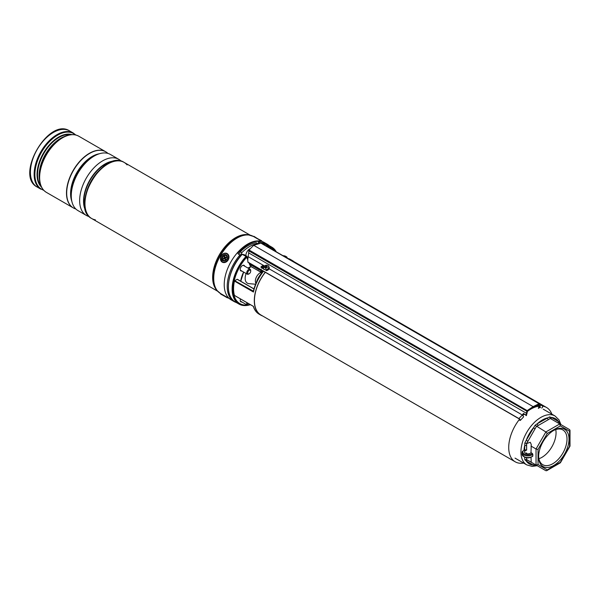 <?xml version="1.0" encoding="UTF-8"?>
<svg xmlns="http://www.w3.org/2000/svg" width="600" height="600" viewBox="0 0 600 600"><rect width="100%" height="100%" fill="white"/><g stroke="black" fill="none" stroke-linecap="round" stroke-linejoin="round"><path stroke-width="0.9" d="M256.38 282.382A14.092 8.137 -60 0 1 261.495 273.345M538.102 406.29A31.358 18.105 120 0 0 530.895 409.058A31.358 18.105 120 0 0 527.325 411.457M524.018 414.293A31.358 18.105 120 0 0 522.72 415.575M519.63 419.107A31.358 18.105 120 0 0 515.213 461.812A31.358 18.105 120 0 0 523.582 463.05M265.327 272.31A31.358 18.105 120 0 0 260.925 315L515.213 461.812M551.827 414.135A31.358 18.105 120 0 0 546.57 407.505A31.358 18.105 120 0 0 542.452 406.14M546.57 407.505L292.282 260.692A31.358 18.105 120 0 0 289.89 259.68M265.493 245.595A32.858 18.968 -60 0 1 271.793 247.132A32.858 18.968 -60 0 1 276.278 251.82M244.65 266.145A3.202 1.853 120 0 0 244.08 265.373A3.202 1.853 120 0 0 242.475 265.53A3.202 1.853 120 0 0 240.382 268.358A3.202 1.853 120 0 0 240.877 270.923A3.202 1.853 120 0 0 241.83 271.028M262.59 315.96A31.53 18.203 -60 0 1 260.835 315.157A31.53 18.203 -60 0 1 265.237 272.257M261.952 272.798L262.147 271.343L263.445 271.32A31.53 18.203 120 0 0 253.44 292.035L234.45 281.07A31.53 18.203 120 0 0 234.45 295.41L253.44 306.375A31.53 18.203 120 0 0 259.095 314.145C256.335 312.517 254.407 309.907 253.298 306.315M289.335 259.365A31.53 18.203 -60 0 1 292.365 260.543A31.53 18.203 -60 0 1 293.94 261.653M260.73 269.978A3.877 2.235 60 0 1 259.05 269.678L250.83 264.93L250.83 266.415L259.312 271.305A4.583 2.647 -120 0 0 260.73 271.748M250.395 304.665A32.858 18.968 -60 0 1 238.935 304.043A32.858 18.968 -60 0 1 246.03 256.41L242.145 254.317A32.505 18.765 -60 0 0 228.397 286.702M240.495 298.942A3.202 1.853 120 0 0 240.877 301.837A3.202 1.853 120 0 0 241.83 301.942M234.45 281.07L234.69 280.725L253.515 291.21L253.44 292.035M253.942 288.983L237.165 279.293L234.69 280.725M248.955 262.853L249.96 265.44L249.885 264.907L249.96 265.44L250.83 264.36L259.657 269.032M247.17 257.805A2.715 1.567 120 0 0 246.278 256.312L246.75 257.22A32.002 18.48 120 0 0 233.235 289.2A32.002 18.48 120 0 0 247.163 305.025M247.755 259.32L246.263 256.327M260.947 269.775A31.53 18.203 120 0 0 260.888 269.843L263.445 271.32L261.952 273.022M253.305 291.465C254.895 284.685 257.888 278.31 262.29 272.34L262.252 272.392M261.142 269.28L260.752 269.888L261.465 272.97M261.142 270.765L262.147 271.343A1.057 0.825 -148.4 0 1 262.298 272.325L262.298 272.325A1.057 0.825 -148.4 0 1 262.298 272.332L262.26 272.587M260.947 272.025L261.72 273.12M268.485 269.61L265.987 270.495M526.268 415.575L526.08 415.035A3.525 2.032 120 0 0 526.567 413.347L526.74 411.375A0.705 0.405 -60 0 1 527.19 410.603L249.03 250.005L253.68 245.295L533.13 406.635A1585.29 915.27 -60 0 1 539.077 403.74L261.585 243.525M520.088 420.135L519.03 418.785L247.92 262.26L247.748 259.98M247.92 262.26L247.748 259.822L249.03 250.005M538.005 406.08L537.442 405.757A3.877 2.235 120 0 0 537.502 405.795L536.925 405.465M263.94 265.942L263.423 265.665L260.903 267.165M526.335 415.627L523.342 413.452A3.525 2.032 -60 0 1 522.315 414.982L269.07 268.77M541.597 408.03A1.41 1.065 -95.2 0 0 541.852 405.338L539.618 404.055M260.918 243.15L253.68 245.295M526.08 415.035L523.342 413.452M264.51 265.957L248.1 256.665M263.85 269.257L260.888 267.007L263.01 265.267M519.705 420.248A1.41 0.435 -136.8 0 0 520.35 420.375A1.41 0.435 -136.8 0 0 520.043 419.558A1.41 0.435 -136.8 0 0 518.933 418.575L247.95 262.125M520.35 420.375L523.56 416.955A1.41 0.435 -136.8 0 0 523.26 416.138A1.41 0.435 -136.8 0 0 522.15 415.155L522.315 414.982M539.745 406.043A3.525 2.032 120 0 0 540.188 406.897L540.435 407.482L540 407.647A4.23 2.438 -60 0 1 539.205 406.103L539.303 404.183A1584.938 915.067 120 0 0 539.22 404.228L539.543 404.4M540.188 406.897L540.435 407.482M537.787 405.045L537.81 405.3A4.23 2.438 120 0 0 538.605 406.838L540 407.647M538.38 408.322A1.41 1.065 -95.2 0 0 539.303 407.243M539.048 407.092A1.057 0.802 84.8 0 1 538.35 407.97M533.385 407.07L533.13 406.635A1585.29 915.27 -60 0 0 527.19 410.603L527.227 411.51L527.543 410.97A1584.938 915.067 120 0 0 527.46 411.022M553.808 430.35L553.808 430.342A21.487 12.405 -60 0 1 569.01 439.118A21.487 12.405 -60 0 1 553.808 465.442A21.487 12.405 -60 0 1 538.612 456.668A21.487 12.405 -60 0 1 553.808 430.35A21.487 12.405 -60 0 1 553.808 430.342M538.62 456.075A20.085 11.595 120 0 0 542.775 464.707A20.085 11.595 120 0 0 552.817 463.717A20.085 11.595 120 0 0 565.935 446.018A20.085 11.595 120 0 0 562.852 429.93A20.085 11.595 120 0 0 553.305 430.65M538.92 458.722A20.085 11.595 120 0 0 541.852 457.388A20.085 11.595 120 0 0 555.75 429.585M545.865 470.7L536.04 465.022L538.035 464.55L547.275 469.882L546.69 470.7L545.865 470.7L526.635 459.592L526.635 457.793M526.635 453.705L526.635 453.007A3.345 1.935 180 0 0 525.668 453.36M525.533 453.285A3.345 1.935 180 0 1 524.558 451.92A3.345 1.935 180 0 1 526.635 450.135L526.635 443.55L530.273 442.29L531.248 444.457L531 452.655A3.345 1.935 180 0 1 525.533 453.285M536.317 465.188L535.088 465.645L533.408 465.135A1.41 1.147 120 0 1 535.11 464.49L536.377 465.217L535.088 465.645L535.597 465.18M526.627 457.403L526.553 459.548L527.963 460.357A1.41 1.147 120 0 0 526.26 461.002A26.13 15.082 120 0 0 533.408 465.135L526.26 461.002L524.842 459.728L524.632 457.403A1.41 0.81 180 0 1 524.79 457.32M522.39 451.35L522.09 452.498A5.812 3.353 180 0 1 522.368 451.463L524.632 450.127L524.842 442.995L526.26 440.243L527.963 441.225L526.553 443.498L526.627 450.127A1.41 0.81 0 0 0 524.632 450.127M535.11 428.842L533.408 427.86A26.13 15.082 120 0 0 526.26 440.243L535.088 425.25L537.345 423.705A1.41 0.81 -120 0 0 538.342 425.43L536.377 426.48L527.963 441.225M526.635 443.55L524.842 442.995M536.04 465.022L536.04 448.98L545.865 431.963L559.763 423.938L550.268 418.463L548.452 419.595A1.41 0.81 -120 0 1 547.455 417.87A26.13 15.082 120 0 0 542.4 419.97A26.13 15.082 120 0 0 537.345 423.705L549.577 416.888L551.393 417.48A1.41 1.147 -60 0 0 551.678 419.272M558.817 423.397A1.41 1.147 -60 0 1 558.54 421.605A26.13 15.082 120 0 0 551.393 417.48L558.54 421.605L559.822 422.805L560.04 424.095M526.635 459.592L524.842 459.728M547.275 469.882L560.347 462.338L569.588 446.332L569.588 431.243L570 430.327L569.588 429.615L559.763 423.938L560.347 425.903L547.275 433.447L545.865 431.963L535.088 425.25M547.275 433.447L538.035 449.452L536.04 448.98L531 446.07M523.178 450.795A5.107 2.948 0 0 0 525.638 454.56A5.107 2.948 0 0 0 532.312 453.412L531 452.655M532.312 453.412L532.822 454.283A5.812 3.353 180 0 1 523.793 454.868A5.812 3.353 180 0 1 522.09 452.498L522.09 454.222A5.812 3.353 0 0 0 523.793 456.592A5.812 3.353 0 0 0 532.822 456.007L532.822 454.283M532.822 456.007L532.312 456.285M531 457.327L531.248 462.255M527.963 460.357L535.11 464.49L527.963 460.357M523.965 450.51A26.13 15.082 120 0 1 524.632 445.725A1.41 0.81 180 0 1 526.627 445.725M549.577 416.888L550.268 418.463M560.092 424.132L559.822 422.805L559.673 423.48M560.347 462.338L559.763 462.675L560.347 462.338M569.588 446.332L569.588 445.658L569.588 446.332M569.588 429.615L559.763 423.938L569.588 429.615M265.77 269.715A2.82 2.138 -25 0 0 268.673 266.265A2.82 2.138 -25 0 0 266.468 265.192A2.82 2.138 -25 0 0 263.565 268.65A2.82 2.138 -25 0 0 265.77 269.715M266.452 266.438L266.452 266.438A5.992 1.057 -95 0 1 266.52 265.845A5.805 5.13 -148.5 0 0 266.19 265.86A5.805 5.13 -148.5 0 0 265.86 265.897A5.992 2.453 86.9 0 0 265.62 266.498L266.168 267.54L265.642 267.93M265.965 268.47L265.433 267.712A5.992 1.845 78.6 0 0 265.462 268.507A5.805 0.735 -1.8 0 1 265.785 268.485A5.805 0.735 -1.8 0 1 266.115 268.462A5.992 1.665 -86.8 0 1 266.265 267.653L266.61 267.375A5.992 3.225 1.1 0 1 267.495 267.345A5.805 0.712 -76.2 0 0 267.585 266.79A5.992 3.705 -163 0 0 266.715 266.678L266.91 267.353M266.212 270.66A2.82 2.138 -25 0 0 269.115 267.202L268.673 266.265M265.83 267.817L265.275 266.775A5.992 4.012 -175 0 0 264.48 267.007A5.805 3.683 62.7 0 0 264.397 267.562A5.992 2.917 12 0 1 265.17 267.472M265.14 267.48L264.48 267.007M266.483 266.565L266.715 267.368L266.168 267.54M266.205 267.397L265.86 265.897M267.353 267.345L267.585 266.79M286.86 257.933A2.82 0.862 16.9 0 0 287.168 257.678A2.82 0.862 16.9 0 0 286.778 257.017A5.992 5.992 0 0 0 284.812 255.96A5.805 5.67 8.4 0 0 284.475 255.87A5.992 0.862 104.3 0 0 284.325 255.93L284.22 256.41M285 256.597L285.157 256.192A5.992 0.45 -69.2 0 0 285.127 256.08A5.805 5.67 8.4 0 0 284.805 255.968A5.992 5.992 0 0 0 282.968 255.683M285.157 256.192L285.322 256.627M284.865 256.778A5.992 0.54 -66.2 0 1 284.97 256.62L285.315 256.627A5.992 5.512 9.5 0 1 286.11 257.017A5.805 0.712 -43.8 0 0 286.192 256.822A5.992 5.798 -133.8 0 0 285.42 256.38M284.145 256.358L283.875 256.17A5.992 5.475 34.6 0 0 283.763 256.147M283.928 256.185L283.987 255.923A5.992 5.835 -176 0 0 283.252 255.847M284.303 256.462L284.475 255.87M284.895 256.733L285.127 256.08M269.138 245.595A33.12 19.117 120 0 0 267.195 244.178L264.202 242.452A33.12 19.117 120 0 0 238.68 251.325A33.12 19.117 120 0 0 224.228 284.647A33.12 19.117 120 0 0 231.083 299.812L234.075 301.538A33.12 19.117 120 0 0 236.28 302.505M267.195 244.178A33.12 19.117 120 0 0 261.368 242.625L258.413 241.245A33.12 19.117 120 0 0 238.072 252.99L238.058 253.837L239.903 255.022A33.12 19.117 120 0 0 227.212 286.373A33.12 19.117 120 0 0 234.075 301.538M238.072 253.845L238.072 252.99L238.058 253.837M239.903 255.022L239.903 256.815M539.303 404.183L539.077 403.74A0.705 0.405 -60 0 1 539.385 403.725L261.375 243.218L261.368 242.625M97.5 172.2A31.71 18.308 120 0 0 86.895 190.583M113.4 161.572A31.71 18.308 120 0 0 91.328 180.885A31.71 18.308 120 0 0 85.642 209.647M77.977 210.6L86.355 215.438L77.977 210.6A32.415 18.712 120 0 1 77.977 173.175A32.415 18.712 120 0 1 110.392 154.462L118.762 159.292A32.415 18.712 120 0 0 86.355 178.012A32.415 18.712 120 0 0 86.355 215.438L86.355 215.438A32.415 18.712 120 0 0 89.19 216.577M73.267 207.877L73.267 207.877A32.415 18.712 120 0 1 73.267 170.453A32.415 18.712 120 0 1 105.675 151.74L105.81 151.815A32.415 18.712 120 0 0 73.403 170.528A32.415 18.712 120 0 0 73.403 207.96L73.403 207.96A32.415 18.712 120 0 0 75.855 208.995M127.102 164.925A32.415 18.712 120 0 0 124.095 162.375L124.095 162.375A32.415 18.712 120 0 0 91.68 181.087A32.415 18.712 120 0 0 91.68 218.513L217.74 291.293L91.68 218.513A32.415 18.712 120 0 0 95.392 219.84M124.095 162.375L250.147 235.147L124.095 162.375C103.373 148.59 69.383 207.458 91.68 218.513L91.68 218.513M227.685 297.645L229.47 298.673L227.685 297.645M260.625 240.585L262.41 241.62L260.625 240.585M43.822 190.373L37.125 187.012C14.692 175.725 48.547 117.097 69.54 130.875L69.54 130.875A32.415 18.712 120 0 0 37.125 149.587A32.415 18.712 120 0 0 37.125 187.012L40.852 189.165A32.415 18.712 -60 0 1 40.852 151.74A32.415 18.712 -60 0 1 73.26 133.028L75.795 135M69.54 130.875L73.26 133.028L69.54 130.875M42.15 188.1A32.1 18.532 -60 0 1 39.33 177.075C39.39 184.358 41.73 189.45 46.35 192.345L73.2 207.84A32.415 18.712 -60 0 1 73.2 170.415A32.415 18.712 -60 0 1 105.608 151.703L105.608 151.703A32.415 18.712 -60 0 1 105.645 151.718L78.765 136.2A32.415 18.712 120 0 0 46.35 154.913A32.415 18.712 120 0 0 46.35 192.345L73.2 207.84A32.415 18.712 -60 0 0 73.23 207.862L73.2 207.84M107.94 153.42A32.415 18.712 120 0 0 105.81 151.815L105.675 151.74M121.177 161.183A32.415 18.712 120 0 0 118.762 159.292L110.392 154.462M223.132 295.395L227.43 297.877L223.132 295.395M221.67 257.82A3.345 2.73 -60 0 0 224.055 260.993A3.345 2.73 -60 0 0 227.392 257.745A3.345 2.73 -60 0 0 225 254.58A3.345 2.73 -60 0 0 221.67 257.82M255.952 283.35A6.697 3.863 -60 0 1 255.375 281.37A6.697 3.863 -60 0 1 260.737 272.535M255.585 284.228L248.895 283.635A10.567 6.105 -60 0 1 245.167 278.812A10.567 6.105 -60 0 1 246.127 273.51M248.94 268.627A10.567 6.105 -60 0 1 250.928 266.587M248.377 273.945A2.115 1.222 120 0 0 249.202 273.757A2.115 1.222 120 0 0 250.695 271.17A2.115 1.222 120 0 0 250.028 270.112A2.115 1.222 120 0 0 247.958 271.8A2.115 1.222 120 0 0 248.377 273.945M249.202 273.757L248.708 274.043A2.82 1.627 -60 0 1 247.605 274.298A2.82 1.627 -60 0 1 247.298 274.185A2.82 1.627 -60 0 1 247.163 271.178A2.82 1.627 -60 0 1 249.803 269.19A2.82 1.627 -60 0 1 250.118 269.303A2.82 1.627 -60 0 1 250.695 270.593L250.695 271.17M250.252 304.582A32.258 18.622 -60 0 1 248.715 304.957A2.82 1.627 -60 0 1 247.298 305.1A2.82 1.627 -60 0 1 246.923 302.663M247.8 303.165A2.115 1.222 120 0 0 249.202 304.673A2.115 1.222 120 0 0 249.72 304.275L253.312 306.345M249.795 248.858A5.46 3.15 120 0 0 249.757 248.88A5.46 3.15 120 0 0 245.873 255.683M257.97 243.743L256.185 242.715A31.71 18.308 120 0 0 240.337 251.775L238.845 254.34M257.685 243.577A31.71 18.308 120 0 0 241.837 252.638L239.903 255.96M241.837 252.638L240.337 251.775M245.7 255.96A2.993 1.732 -60 0 1 246.548 256.065L244.26 254.745A2.993 1.732 120 0 0 243.405 254.64M224.175 255.75A2.64 2.16 120 0 1 227.062 256.8A2.64 2.16 120 0 1 225.585 260.22A2.64 2.16 120 0 1 222.705 259.17A2.64 2.16 120 0 1 224.175 255.75M226.282 257.572L226.095 256.98L225.54 257.28A0.562 0.458 120 0 1 224.925 257.055L224.752 256.493L224.167 256.808L224.347 257.37A0.562 0.458 120 0 1 224.032 258.097L223.485 258.397L223.673 258.998L224.22 258.697A0.562 0.458 120 0 1 224.835 258.923L225.015 259.485L225.593 259.17L225.42 258.608A0.562 0.458 120 0 1 225.728 257.873L226.282 257.572M224.7 258.712A0.81 0.66 120 0 1 225.495 259.072L225.532 259.2M224.153 258.735L223.485 258.397M224.962 257.13L225.007 257.528A0.81 0.66 120 0 1 224.558 258.57L224.445 258.638M224.895 257.168L224.167 256.808M225.803 257.835A0.81 0.66 120 0 1 225.188 257.43M271.793 247.132L268.058 244.98A32.858 18.968 120 0 0 261.757 243.442M266.918 246.42A32.258 18.622 -60 0 1 275.7 251.49M264.382 265.882A31.53 18.203 120 0 0 262.17 268.29M292.365 260.543L290.625 259.538A31.53 18.203 120 0 0 287.595 258.353M242.295 254.257A32.858 18.968 120 0 0 235.2 301.882C223.47 296.062 227.55 269.272 242.138 254.22L242.295 254.257M247.748 259.77L246.608 257.032A32.258 18.622 -60 0 0 232.987 289.515A32.258 18.622 -60 0 0 247.425 305.168M249.135 304.71A32.002 18.48 120 0 0 250.08 304.478M275.295 251.257A32.002 18.48 120 0 0 267.472 246.743M240.683 281.205A21.878 12.63 -60 0 1 243.608 272.055M247.972 268.065L250.83 266.415L247.972 268.065M260.73 271.89A4.935 2.85 60 0 1 259.56 271.447L250.83 266.415M249.93 264.877L250.83 264.36M261.562 267.938L262.665 267.3M246.757 256.837L242.625 254.228L246.195 256.282M246.833 257.085L247.755 259.447M249.12 262.95L249.885 264.907M259.05 269.678L259.298 269.243A3.525 2.032 -120 0 0 260.587 269.572M541.852 405.338L539.768 405.533M539.558 404.287L539.528 403.995A0.705 0.405 -60 0 0 539.385 403.725L539.535 404.31M527.235 411.412L248.79 250.905M527.085 413.138L526.567 413.347L248.708 252.923M518.933 418.575L522.15 415.155M537.81 405.3L539.805 405.9L540.232 406.935M539.22 404.228L538.95 404.377A1584.585 914.865 120 0 0 533.385 407.092M515.025 458.115L526.785 464.903A28.237 16.305 -60 0 1 522.457 442.268A28.237 16.305 -60 0 1 540.908 417.382A28.237 16.305 -60 0 1 555.03 415.987L559.013 419.895L560.933 424.612M526.627 453.007L526.627 453.705M548.452 419.595L538.342 425.43M569.588 431.243L560.347 425.903M538.035 449.452L538.035 464.55M258.413 243.638L258.413 241.245M259.388 241.522L259.388 243.42M113.46 161.347A30.3 17.49 120 0 0 90.135 180.188A30.3 17.49 120 0 0 85.477 209.82M85.89 211.125A30.39 17.55 -60 0 1 89.835 180.023A30.39 17.55 -60 0 1 114.802 161.047M97.222 154.545A30.3 17.49 120 0 0 71.468 199.155M71.858 201.405A30.39 17.55 -60 0 1 76.883 172.538A30.39 17.55 -60 0 1 99.368 153.765M216.765 290.153A32.415 18.712 -60 0 1 219.353 254.798A32.415 18.712 -60 0 1 248.678 234.877M253.478 236.46L248.07 234.78A32.438 18.727 120 0 0 219.45 254.85A32.438 18.727 120 0 0 216.375 289.68L217.163 290.64A32.88 18.982 -60 0 1 220.275 255.33A32.88 18.982 -60 0 1 249.3 234.983A32.88 18.982 -60 0 1 251.52 235.575M218.79 292.267A32.88 18.982 -60 0 1 217.163 290.64L220.538 293.513M261.84 241.312L253.358 236.415A32.94 19.02 120 0 0 220.538 255.48A32.94 19.02 120 0 0 220.425 293.452L226.77 297.09M105.608 151.703L78.765 136.2C73.95 133.642 68.37 134.16 62.032 137.752L60.953 138.382A30.578 17.655 120 0 0 39.33 175.822L39.33 177.075A32.1 18.532 -60 0 1 62.032 137.752A32.1 18.532 -60 0 1 72.99 134.685M75.45 134.91A32.1 18.532 120 0 0 73.635 133.597A32.1 18.532 120 0 0 41.535 152.13A32.1 18.532 120 0 0 41.535 189.203A32.1 18.532 120 0 0 43.582 190.118M41.483 187.095A30.578 17.655 -60 0 1 43.38 153.195A30.578 17.655 -60 0 1 71.79 134.61M70.762 134.685A30.367 17.535 120 0 0 43.838 153.458A30.367 17.535 120 0 0 41.04 186.165M39.443 179.587A30.367 17.535 -60 0 1 64.26 136.59M226.44 297.308L222.615 295.103L226.44 297.308M253.89 236.317L261.9 241.343M228.442 257.737A4.583 3.743 -60 0 0 225.18 253.403A4.583 3.743 -60 0 0 220.62 257.835A4.583 3.743 -60 0 0 223.882 262.17A4.583 3.743 -60 0 0 228.442 257.737M220.507 257.843A4.935 4.027 120 0 1 227.175 253.612A4.935 4.027 120 0 1 228.923 257.835A4.935 4.027 120 0 1 222.24 262.155A4.935 4.027 120 0 1 220.493 257.94M247.222 257.962L246.548 256.065A2.993 1.732 -60 0 1 247.17 257.558M225.495 259.072L224.835 258.923M224.558 258.57L224.032 258.097M225.007 257.528L224.347 257.37M226.028 257.715L225.54 257.28M268.058 244.98L261.697 243.405M260.835 315.157L259.095 314.145M238.935 304.043L235.2 301.882M253.972 288.877L237.345 279.278M253.335 306.36L234.51 295.493M249.99 265.035L249.195 262.995M240.765 281.25L243.667 272.085M248.077 268.125L250.83 266.528L260.73 271.942M261.923 268.147L264.135 265.74M287.535 258.322L290.625 259.538M261.54 273.375L260.73 272.475L260.73 269.722M533.303 407.235L539.018 404.377M533.317 407.228L527.49 411.112L526.395 415.65M526.785 464.903L532.162 466.403L537.21 465.697M555.03 415.987L543.27 409.2M560.347 462.817L546.69 470.7M569.977 446.168L560.4 462.757M570 430.327L570 446.092M532.725 456.293C528.097 459 524.558 458.31 522.09 454.222M264.007 269.587L263.565 268.65M265.98 268.418L265.395 267.57M266.7 267.368L266.46 266.505M220.433 293.438C220.065 293.67 220.792 294.225 222.615 295.103L228.975 298.365M261.72 240.833L253.358 236.415M227.347 253.718L227.175 253.612C223.875 252.585 221.632 254.002 220.447 257.888L222.413 262.26M243.12 265.267L250.118 269.303M240.308 270.142L247.298 274.185M240.308 301.065L247.298 305.1M249.202 304.673L248.708 304.957M247.808 258.51L247.335 258.248M224.483 258.638L224.985 258.668M224.978 257.168L225.263 257.587"/></g></svg>
